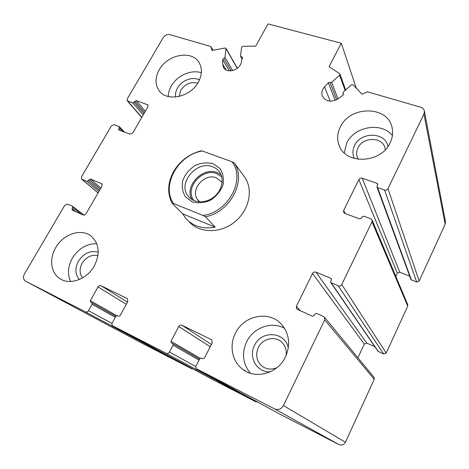 <?xml version="1.0" encoding="UTF-8"?>
<svg xmlns="http://www.w3.org/2000/svg" width="469" height="469" viewBox="0 0 469 469"><rect width="100%" height="100%" fill="white"/><g stroke="black" fill="none" stroke-linecap="round" stroke-linejoin="round"><path stroke-width="0.7" d="M75.902 211.736L72.038 208.816L72.748 207.609L72.478 206.278L67.524 204.103L64.757 205.305L24.406 274.013C22.905 277.038 23.21 279.372 25.308 281.013L85.481 311.891C86.642 312.319 87.639 311.908 88.471 310.671L92.059 304.27L91.836 302.798L90.634 302.183M142.852 343.636L191.88 368.874L192.994 368.974M116.611 315.625L90.329 300.67L90.552 302.142M90.329 300.67L98.027 286.946C98.853 285.727 99.844 285.316 101.005 285.721L127.386 298.624L127.808 301.538L120.082 315.631L118.546 316.253L117.379 315.66L115.849 316.282L112.255 322.819C111.657 324.12 111.839 325.14 112.783 325.885L166.225 353.309C167.521 353.796 168.594 353.374 169.45 352.043L173.067 345.166L172.78 343.589L171.285 342.816L170.997 341.239L178.771 326.506C179.615 325.199 180.682 324.777 181.978 325.234L211.712 339.802L212.234 342.903L204.443 358.052L202.784 358.697L201.471 358.035L199.823 358.674L196.194 365.709C195.614 367.08 195.843 368.183 196.88 369.021L274.529 408.868C278.252 410.299 281.212 409.203 283.411 405.562L324.718 319.876L324.56 317.32L323.528 316.469L316.54 313.403L314.805 314.072L314.089 315.549L312.36 316.223L296.572 308.942L296.355 306.316L312.553 273.486C313.374 272.161 314.5 271.709 315.942 272.143L330.821 278.287L331.39 278.785L331.413 279.917L330.709 281.359L330.739 282.502L338.29 285.902C339.773 286.348 340.928 285.897 341.754 284.542L371.999 221.808L372.11 220.072L370.739 218.718L363.768 216.168L362.074 216.848L361.4 218.237L359.705 218.917L344.85 213.436L343.589 212.264L343.671 210.417L358.885 179.574C359.659 178.326 360.767 177.868 362.197 178.208L377.035 183.309L377.733 184L376.935 186.932L377.627 187.629L384.592 190.039C386.069 190.391 387.201 189.933 387.98 188.655L423.935 114.067L424.398 111.176C424.017 109.213 422.762 107.888 420.64 107.202L367.485 91.824L361.968 94.187L353.016 84.795L351.31 84.889L343.267 92.182L342.915 93.249L343.437 94.023L342.986 95.178L338.29 98.678C331.091 102.688 325.756 101.773 322.285 95.94C321.283 92.798 322.021 89.772 324.513 86.871L328.312 82.702L331.653 82.351L339.62 75.14L339.966 74.102L339.662 73.68L329.05 66.704L341.326 43.248L268.016 23.913L255.734 46.138L242.784 46.261L241.576 47.299L240.538 55.934L240.609 56.362L242.338 57.189L242.391 57.722L241.265 62.395C239.765 70.344 226.492 73.961 223.426 67.325L222.64 64.112L222.669 59.581L224.973 57.417L226.005 48.395L225.114 48.014L212.088 50.459L210.751 46.472L169.86 34.642C167.175 34.167 164.947 35.187 163.177 37.702L127.263 98.865L127.246 100.794L132.874 102.957L136.25 100.612L147.911 104.868L147.893 106.791L132.774 132.926L130.001 134.152L118.751 129.907L118.733 128.881L119.402 127.738L119.103 126.513L114.114 124.684L111.388 125.897L81.5 176.79L81.624 179.088L87.011 181.421L90.47 179.029L101.849 183.842L101.978 186.158L86.015 213.753C85.223 214.89 84.285 215.294 83.189 214.96L72.308 210.147L72.038 208.816M213.823 380.166L255.957 401.851L257.346 401.91M279.782 414.104L338.952 444.565C341.737 445.656 343.9 444.876 345.442 442.232L374.233 379.292L373.852 377.123M357.906 357.777L364.284 344.088L312.553 273.486M374.866 346.72L366.787 343.138L364.284 344.088M330.838 282.649L378.014 351.299L383.683 354.019L386.227 353.063L407.719 306.093L407.702 304.586M395.818 276.37L397.302 273.187L358.885 179.574M409.707 276.124L399.77 272.225L397.302 273.187M376.97 187.031L410.914 279.407L411.442 279.964L416.665 282.021L419.169 281.054L445.187 224.182L445.456 221.679M356.182 87.908L341.326 43.248M213.02 50.247L210.751 46.472M198.346 82.11C202.098 75.052 202.403 68.65 199.278 62.893C192.331 49.749 167.562 54.24 159.261 69.752C155.11 77.356 154.969 84.209 158.844 90.294C166.278 102.23 190.344 97.452 198.346 82.11M94.298 265.958C100.237 253.782 99.293 243.927 91.461 236.388C81.712 227.922 63.385 233.802 55.741 247.609C49.081 258.665 50.758 272.841 59.768 278.545C69.688 285.603 87.087 279.36 94.298 265.958M285.463 356.915C290.616 344.908 289.426 334.198 281.887 324.788C269.751 310.161 243.98 315.062 235.479 333.137C229.095 345.254 231.921 361.118 242.309 368.992C255.206 379.79 277.847 373.629 285.463 356.915M390.161 142.752C392.565 137.704 393.204 132.668 392.078 127.638C387.916 105.414 349.892 105.525 340.318 126.993C337.34 133.032 336.889 139.006 338.946 144.921C344.856 164.824 381.016 163.787 390.161 142.752M232.014 161.764C245.826 179.287 228.485 212.305 203.042 215.488L173.401 203.452C161.025 185.114 178.249 154.653 202.315 151L232.014 161.764L234.359 163.019L245.111 177.769C253.559 190.607 248.799 211.085 234.224 222.353C219.756 233.761 199.038 233.181 188.984 221.603M344.252 152.894L346.767 142.992C354.335 126.372 381.625 121.664 392.401 135.57M354.394 158.522C352.377 154.33 352.442 150.004 354.576 145.531C360.772 131.408 385.665 131.912 387.904 146.539M358.287 159.319L357.202 157.033C356.229 154.002 356.487 150.959 357.964 147.899C362.9 136.649 382.604 136.643 385.037 148.104L385.336 149.658M250.364 373.224C242.725 363.774 241.512 353.239 246.729 341.625C253.483 327.52 271.674 321.007 284.507 328.318M270.267 371.829C257.065 372.89 248.054 357.202 254.556 345.36C261.403 329.953 285.416 331.554 288.288 347.998M277.015 367.608C271.381 370.023 266.257 369.437 261.655 365.843C256.432 360.714 255.341 354.587 258.384 347.476C262.675 338.184 275.79 335.511 282.297 342.728C285.551 346.292 286.799 350.601 286.037 355.666M70.585 281.494C67.307 274.189 67.888 266.445 72.314 258.272C78.505 248.506 86.642 243.646 96.737 243.692M79.325 279.536C75.099 274.4 74.8 268.291 78.434 261.192C83.787 253.19 90.376 250.182 98.209 252.164M82.614 277.888C79.425 273.708 79.267 268.813 82.145 263.22C86.36 256.854 91.613 254.345 97.91 255.705M168.236 96.52C168.318 92.956 169.338 89.444 171.302 85.991C177.065 75.55 191.299 69.236 201.359 72.771M175.617 97.036C175.177 94.046 175.805 91.039 177.499 88.008C181.702 80.258 192.823 76.148 199.431 79.97M179.187 96.45L180.829 90.224C185.325 83.775 190.953 81.424 197.713 83.171M213.026 163.646L219.938 168.447C223.08 173.313 224.076 178.9 222.922 185.208C220.418 191.375 216.273 196.388 210.487 200.24C204.197 202.913 198.094 203.458 192.184 201.863L185.396 196.828C182.429 191.868 181.579 186.293 182.851 180.114C185.39 174.122 189.458 169.25 195.069 165.504C201.172 162.843 207.157 162.227 213.026 163.646M173.401 203.452L172.029 203.183C167.169 193.263 167.65 182.793 173.477 171.771C179.832 160.996 188.966 154.037 200.89 150.883L202.315 151M234.359 163.019C246.583 180.934 230.138 212.293 205.434 216.76L203.042 215.488M242.708 174.456L240.597 171.619M205.434 216.76L215.189 227.16C203.141 229.329 193.433 226.504 186.064 218.695L182.629 213.788L215.189 227.16M172.029 203.183L182.629 213.788M212.738 166.823C215.617 167.908 217.915 169.667 219.633 172.111C224.633 179.164 221.978 190.766 213.741 197.127C205.574 203.581 193.855 203.2 188.432 196.476C176.889 183.836 196.675 159.894 212.738 166.823M191.868 199.483C183.942 186.164 202.819 166.366 217.34 172.639L221.034 174.65M193.996 200.591C184.041 188.644 202.198 167.333 216.778 173.671L221.79 176.919M199.747 201.852L198.006 200.14C189.365 190.531 204.279 172.557 216.385 177.862L221.515 181.784L222.142 182.775M143.039 343.736L25.531 281.136M191.88 368.874L85.481 311.891M112.003 323.428L88.471 310.671M115.274 317.325L92.059 304.27M115.808 316.358L91.824 302.792L115.808 316.358M126.302 304.287L98.027 286.946M127.474 302.153L101.005 285.721M127.445 298.671L127.122 298.466M213.87 380.189L112.918 325.961M255.957 401.851L166.225 353.309M195.901 366.588L169.45 352.043M199.055 360.151L173.067 345.166M172.78 343.589L199.577 359.148L172.762 343.578M200.128 358.269L170.997 341.239M210.247 346.767L178.771 326.506M211.419 344.492L181.978 325.234M211.8 339.873L211.326 339.556M279.94 414.191L197.08 369.138M338.952 444.565L274.529 408.868M345.442 442.232L283.411 405.562M374.233 379.292L324.718 319.876M300.658 311.053L296.355 306.316M366.787 343.138L315.942 272.143M331.542 279.354L330.821 278.287M378.442 351.686L331.307 283M383.683 354.019L338.29 285.902M386.227 353.063L341.754 284.542M407.719 306.093L371.999 221.808M345.237 213.583L343.671 210.417M399.77 272.225L362.197 178.208M377.609 184.892L377.035 183.309M411.442 279.964L377.627 187.629M416.665 282.021L384.592 190.039M419.169 281.054L387.98 188.655M445.187 224.182L423.935 114.067M343.466 94.427L343.179 93.636M330.282 101.21L324.513 86.871M335.206 100.378L328.312 82.702M336.678 99.704L330.024 82.48M337.985 98.9L331.653 82.351M345.137 90.488L339.62 75.14M242.268 58.22L241.476 56.772M226.14 69.957L222.64 64.112M229.341 70.837L222.669 59.581M231.106 70.813L223.824 58.449M232.659 70.543L224.973 57.417M237.238 68.316L226.076 48.829M141.808 117.309L127.873 101.228M143.174 114.952L132.874 102.957M143.913 113.674L134.234 102.348M144.546 112.578L134.89 101.228M145.29 111.294L136.25 100.612M148.175 105.519L147.237 104.388M120.357 130.593L118.733 128.881M123.03 131.578L119.402 127.738M98.08 192.894L82.046 179.357M98.883 191.504L87.011 181.421M99.557 190.344L88.395 180.817M100.225 189.189L89.087 179.633M100.899 188.022L90.47 179.029M102.095 184.153L101.392 183.537M81.325 214.134L72.748 207.609M374.063 377.381L324.56 317.32M407.778 304.762L372.11 220.072M445.503 221.931L424.398 111.176M343.419 94.615L342.939 93.313M322.525 96.52L322.285 95.94M345.659 90.013L339.966 74.102M242.074 59.024L240.638 56.415M223.701 67.782L223.426 67.325M237.355 68.222L226.005 48.395M141.714 117.467L127.322 100.882M124.473 132.111L119.39 126.712M98.044 192.947L81.729 179.176M84.051 215.089L72.654 206.389M338.946 144.921L339.714 146.733M357.202 157.033L357.566 157.971M242.309 368.992L246.383 371.595M261.655 365.843L263.707 367.286M59.768 278.545L61.498 279.547M158.844 90.294L159.671 91.361M188.432 196.476L189.593 197.73M198.006 200.14L198.879 201.095"/></g></svg>
